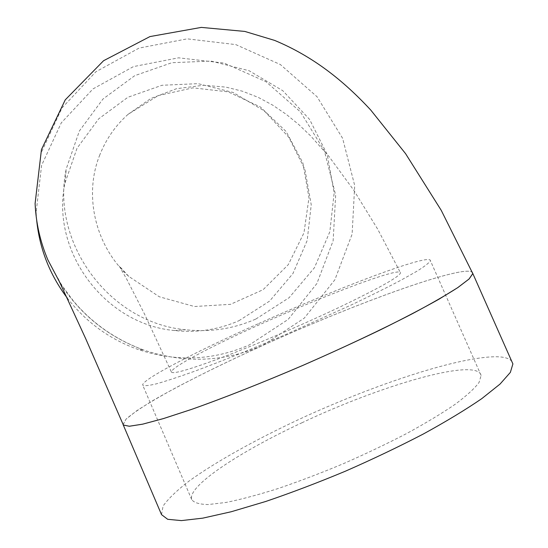 <?xml version="1.0" encoding="UTF-8"?>
<svg xmlns="http://www.w3.org/2000/svg" width="548" height="548" viewBox="0 0 548 548"><rect width="100%" height="100%" fill="white"/><g stroke="black" fill="none" stroke-linecap="round" stroke-linejoin="round"><path stroke-width="0.41" stroke-dasharray="2.74 2.06" d="M99.846 154.796C83.296 195.595 95.468 246.244 128.732 276.37L159.283 296.763L194.437 306.517L230.475 304.346L263.088 289.714L288.31 264.629L303.976 232.818L308.976 197.76L302.852 162.852L286.138 131.534L260.41 106.997L228.242 91.865L192.944 87.851L158.276 95.564L128.061 114.347C115.594 125.451 106.189 138.939 99.846 154.796M217.022 359.351C251.142 346.672 301.023 325.457 339.37 307.277C379.045 288.221 399.424 276.74 400.52 272.849C400.691 264.355 266.136 318.539 202.842 351.816C182.217 362.502 171.73 369.215 171.387 371.962C172.291 374.387 187.505 370.181 217.022 359.351M301.79 422.844C380.73 385.374 477.02 357.104 481.123 375.455L479.055 382.47C474.568 388.477 466.656 395.718 455.313 404.191C442.058 413.254 426.002 422.946 407.15 433.269C387.046 443.709 365.742 453.874 343.233 463.752C320.621 473.191 298.866 481.473 277.959 488.597C258.129 494.858 240.812 499.475 226.016 502.448L208.274 504.544C199.451 504.379 193.937 502.728 191.732 499.598C186.854 486.377 239.825 451.668 301.79 422.844M258.704 323.553C323.306 294.571 396.499 265.801 421.823 260.389C427.618 259.149 430.475 259.252 430.406 260.69C429.317 262.745 424.878 266.225 417.083 271.13L400.766 280.323C386.826 287.652 370.249 295.906 351.015 305.085L286.823 334.04C253.21 348.48 221.2 361.385 195.273 371.003C179.264 376.764 166.339 381.031 156.502 383.812C148.604 385.703 144.008 386.148 142.713 385.134C141.233 379.867 196.561 351.302 258.704 323.553M255.848 319.039L289.125 297.708L314.456 267.712L329.841 231.756L334.157 192.923L327.19 154.447L309.606 119.45L282.864 90.763L249.114 70.74L211.076 61.075L171.86 62.705L134.739 75.665L102.949 99.051L79.371 131.006L66.246 168.846C50.443 243.079 109.689 322.936 185.614 329.738C210.199 332.417 233.606 328.855 255.848 319.039M238.914 320.717L269.561 301.126L292.933 273.562L307.181 240.497L311.237 204.767L304.894 169.359L288.748 137.171L264.15 110.812L233.085 92.454L198.075 83.659L161.989 85.269L127.862 97.291L98.654 118.875L77.008 148.289L64.965 183.059C50.491 251.21 104.709 324.286 174.38 330.533C196.938 332.992 218.453 329.718 238.914 320.717M161.53 514.64L163.078 506.057C168.14 498.844 176.744 490.563 188.868 481.219C215.549 461.95 254.895 440.071 298.091 419.816C373.709 384.682 460.101 355.988 497.618 356.769C504.749 357.029 509.455 358.529 511.729 361.283M123.369 425.043L123.094 424.577L125.992 419.206L136.705 410.767C147.254 403.869 160.591 396.046 176.723 387.299C202.842 373.558 232.366 359.221 265.301 344.295C341.075 310.168 425.652 278.014 460.032 271.959L460.053 271.959C466.471 270.89 470.506 270.959 472.164 272.151M123.163 424.734L125.985 419.193C131.897 414.021 141.247 407.589 154.036 399.91C181.943 383.778 222.002 363.879 265.328 344.274C341.116 310.147 425.693 277.994 460.032 271.959C466.54 270.883 470.588 270.965 472.191 272.212M67.308 298.091C85.92 322.032 109.408 339.123 137.76 349.364C176.011 362.139 213.22 360.653 249.388 344.891L288.132 319.443L316.881 283.542L333.143 240.757L335.657 195.15L324.389 150.885L300.455 111.922L266.033 81.741L224.166 63.102L178.586 57.821L133.445 66.603L93.002 88.906L61.28 122.862L41.586 165.393L36.127 212.384L36.634 219.816M60.76 284.227C81.282 315.408 108.977 337.356 143.829 350.069C184.731 363.728 224.461 362.132 263.033 345.274L304.318 318.093L334.883 279.768L352.117 234.133L354.7 185.512L342.616 138.322L317.08 96.777L280.391 64.554L235.777 44.6L187.197 38.853L139.048 48.094L95.886 71.767L61.999 107.935L40.942 153.31L35.099 203.52L36.127 212.384M128.732 276.37L119.149 265.903L126.965 279.596L144.61 314.23L171.387 371.962M128.061 114.347L150.734 98.544L176.525 88.694L203.698 85.255L225.92 87.118L242.675 91.283L258.341 97.434L272.781 105.182L286.248 114.32L298.756 124.56L310.572 135.836L329.026 156.557L353.803 190.266L377.839 229.434L400.52 272.849M481.123 375.455L430.406 260.69M191.732 499.598L142.713 385.134M174.38 330.533L185.614 329.738M64.965 183.059L66.246 168.846M58.067 278.761C58.184 280.117 63.376 287.611 73.638 301.242C92.42 323.457 115.82 339.733 143.829 350.069L137.76 349.364"/><path stroke-width="0.82" d="M511.729 361.283L512.901 363.927L510.359 372.387L500.057 384.052L481.795 398.622C465.779 409.616 446.305 421.405 423.364 433.989C398.855 446.736 372.846 459.149 345.343 471.218C317.717 482.74 291.173 492.823 265.718 501.475L231.235 511.743L202.774 518.148L181.429 520.6L167.695 519.305L161.53 514.64L123.163 424.734M472.164 272.151L472.835 273.582L469.088 278.994L457.813 287.597L438.873 299.256C422.57 308.428 402.986 318.669 380.127 329.978C355.796 341.671 330.095 353.453 303.03 365.331C262.341 382.812 223.228 398.238 191.231 409.514L163.434 418.59L142.631 424.173L129.287 426.255L123.369 425.043L85.748 338.787L58.067 278.761M472.191 272.212L472.794 273.589L469.054 279.001L457.779 287.597C446.517 294.865 431.475 303.524 412.637 313.579C382.004 329.444 343.678 347.562 303.071 365.297C262.389 382.778 223.289 398.204 191.286 409.486L163.482 418.562L142.665 424.152L129.307 426.241L123.369 425.043M36.634 219.816C39.497 248.655 49.724 274.747 67.308 298.091M472.794 273.589L441.243 210.357L405.561 153.639L370.756 110.059C343.363 80.515 313.182 56.478 274.658 40.415L244.826 31.428L201.321 27.4L149.96 36.579L103.579 60.712L65.253 99.846L41.449 149.583L35.099 203.52C35.976 223.029 40.257 241.86 47.929 259.999L60.76 284.227M472.835 273.582L512.901 363.927"/></g></svg>
